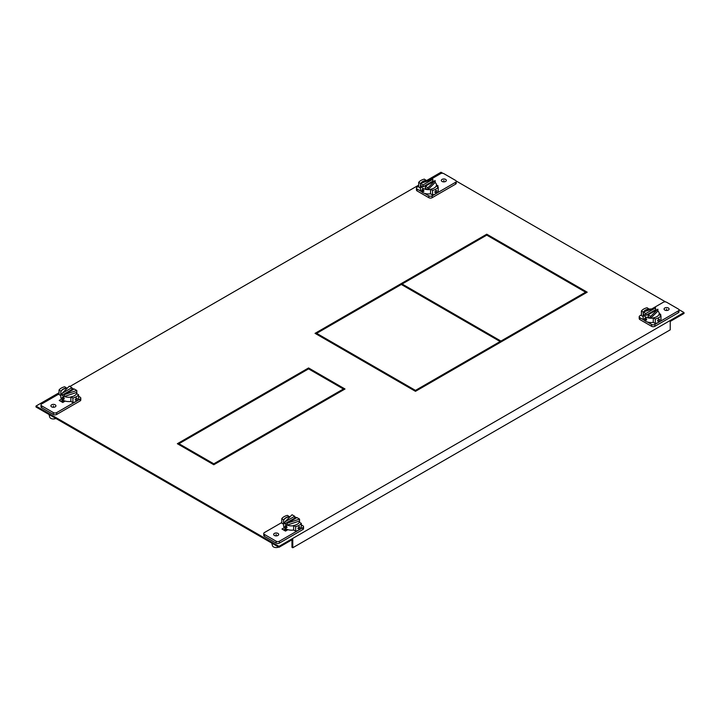 <?xml version="1.0" encoding="UTF-8"?>
<svg xmlns="http://www.w3.org/2000/svg" width="720" height="720" viewBox="0 0 720 720"><rect width="100%" height="100%" fill="white"/><g stroke="black" fill="none" stroke-linecap="round" stroke-linejoin="round"><path stroke-width="1.08" d="M263.754 533.502L263.754 535.374A2.322 1.341 0 0 0 264.438 536.319L276.129 543.078A2.322 1.341 0 0 0 279.423 543.078L302.859 529.542A2.322 1.341 0 0 0 303.543 528.588L303.543 526.725A2.322 1.341 180 0 1 302.859 527.67L299.052 529.875A10.593 6.12 0 0 0 301.329 527.913L301.329 523.377A10.593 6.12 180 0 1 299.052 525.339A10.593 6.12 180 0 1 295.659 526.653L293.634 525.483L293.634 530.019L295.659 531.189A10.593 6.12 0 0 0 299.052 529.875L279.423 541.206A2.322 1.341 180 0 1 276.129 541.206L264.438 534.456A2.322 1.341 180 0 1 263.754 533.502A2.322 1.341 180 0 1 264.438 532.557L281.781 522.54M283.581 529.974L285.732 528.732L283.581 529.974M283.536 524.196L281.781 523.179L281.781 518.643A10.593 6.12 180 0 1 284.058 516.69A10.593 6.12 180 0 1 287.451 515.367L289.476 516.771M301.329 524.889L302.859 525.771A2.322 1.341 180 0 1 303.543 526.725M274.383 533.403A2.52 1.458 0 0 0 273.645 534.429A2.52 1.458 0 0 0 275.202 535.779A2.52 1.458 0 0 0 277.947 535.464A2.52 1.458 0 0 0 278.685 534.429A2.52 1.458 0 0 0 277.128 533.088A2.52 1.458 0 0 0 274.383 533.403M284.4 527.634L281.961 529.038L285.516 531.081L287.946 529.677M295.659 531.189L295.659 526.653M299.043 526.599L297.873 528.444L299.043 529.128L300.06 527.184L299.043 526.599L300.06 527.184M299.043 529.128L297.873 528.444M293.634 525.483A8.019 4.626 0 0 0 297.225 524.286A8.019 4.626 0 0 0 299.304 522.207L301.329 523.377M283.806 520.047L281.781 518.643M289.476 516.537A8.019 4.626 0 0 0 285.885 517.734A8.019 4.626 0 0 0 283.806 519.813M271.755 543.114L272.484 545.76A3.726 2.151 0 0 0 273.537 546.939A3.726 2.151 0 0 0 278.586 547.056M293.634 525.717A8.019 4.626 180 0 1 287.145 525.114A8.019 4.626 180 0 1 285.885 524.52A8.019 4.626 180 0 1 284.859 523.791A8.019 4.626 180 0 1 283.536 521.244L283.536 525.546A8.019 4.626 0 0 0 285.885 528.822A8.019 4.626 0 0 0 293.634 530.019M284.895 526.122L285.885 528.075L287.082 527.382L285.885 525.546L284.895 526.122L285.885 525.546M283.536 521.244A8.019 4.626 180 0 1 290.106 516.69M294.66 516.978A8.019 4.626 180 0 1 296.73 517.707M294.66 516.267L294.66 518.13L284.859 523.791L284.859 521.919L292.05 514.755L294.66 516.267L284.859 521.919M285.885 528.075L287.082 527.382M287.145 523.242L296.946 517.581L299.556 519.093L287.145 523.242L287.145 525.114L299.556 520.965A8.019 4.626 180 0 1 299.574 521.244A8.019 4.626 180 0 1 299.376 522.252M299.556 519.093L299.556 520.965M285.921 529.56A5.643 3.258 0 0 0 286.335 530.613M41.004 404.901L41.004 406.773A2.322 1.341 0 0 0 41.688 407.718L53.379 414.468A2.322 1.341 0 0 0 56.673 414.468L80.109 400.941A2.322 1.341 0 0 0 80.793 399.987L80.793 398.115A2.322 1.341 180 0 1 80.109 399.069L76.293 401.274A10.593 6.12 0 0 0 78.579 399.312L78.579 394.776A10.593 6.12 180 0 1 76.293 396.738A10.593 6.12 180 0 1 72.909 398.052L72.909 402.588A10.593 6.12 0 0 0 76.293 401.274L56.673 412.605A2.322 1.341 180 0 1 53.379 412.605L41.688 405.846A2.322 1.341 180 0 1 41.004 404.901A2.322 1.341 180 0 1 41.688 403.947L59.031 393.93M62.982 400.131L60.831 401.364L62.982 400.131M66.726 388.17L64.701 386.766A10.593 6.12 180 0 0 61.308 388.08A10.593 6.12 180 0 0 59.031 390.042L59.031 394.578L60.786 395.586M72.909 398.052L70.884 396.882L70.884 401.418L72.909 402.588M78.579 396.279L80.109 397.17A2.322 1.341 180 0 1 80.793 398.115M51.633 404.802A2.52 1.458 0 0 0 50.895 405.828A2.52 1.458 0 0 0 52.452 407.178A2.52 1.458 0 0 0 55.197 406.854A2.52 1.458 0 0 0 55.935 405.828A2.52 1.458 0 0 0 54.378 404.487A2.52 1.458 0 0 0 51.633 404.802M65.196 401.076L62.766 402.48L59.211 400.437L61.65 399.033M75.123 399.843L76.293 397.998L77.31 398.583L76.293 400.518L75.123 399.843L76.293 400.518M76.293 397.998L77.31 398.583M70.884 396.882A8.019 4.626 0 0 0 74.475 395.685A8.019 4.626 0 0 0 76.554 393.606L78.579 394.776M61.056 391.446L61.056 391.212A8.019 4.626 0 0 1 63.135 389.133A8.019 4.626 0 0 1 66.726 387.936M59.031 390.042L61.056 391.212M49.005 414.513L49.734 417.159A3.726 2.151 0 0 0 50.787 418.338A3.726 2.151 0 0 0 55.836 418.455M70.884 397.116A8.019 4.626 180 0 1 64.395 396.504A8.019 4.626 180 0 1 63.135 395.919A8.019 4.626 180 0 1 62.109 395.19A8.019 4.626 180 0 1 60.786 392.643L60.786 396.945A8.019 4.626 0 0 0 63.135 400.221A8.019 4.626 0 0 0 70.884 401.418M63.135 399.465L62.145 397.512L63.135 396.945L64.332 398.781L63.135 399.465L64.332 398.781M62.145 397.512L63.135 396.945M60.786 392.643A8.019 4.626 180 0 1 67.356 388.089M71.91 388.377A8.019 4.626 180 0 1 73.98 389.106M62.109 393.318L62.109 395.19L71.91 389.529L71.91 387.657L69.3 386.154L62.109 393.318L71.91 387.657M76.806 392.355L76.806 390.492L64.395 394.641L64.395 396.504L76.806 392.355A8.019 4.626 180 0 1 76.824 392.643A8.019 4.626 180 0 1 76.626 393.651M76.806 390.492L74.196 388.98L64.395 394.641M63.171 400.95A5.643 3.258 0 0 0 63.585 402.012M421.452 191.574L417.141 189.081A2.322 1.341 180 0 1 416.457 188.136L416.457 190.008A2.322 1.341 0 0 0 417.141 190.953L428.832 197.703A2.322 1.341 0 0 0 432.126 197.703L455.562 184.176A2.322 1.341 0 0 0 456.246 183.222L456.246 181.35A2.322 1.341 180 0 1 455.562 182.304L432.126 195.84A2.322 1.341 180 0 1 428.832 195.84L424.521 193.347M428.913 180.387L440.577 173.655A2.322 1.341 180 0 1 443.871 173.655L455.562 180.405A2.322 1.341 180 0 1 456.246 181.35M432.549 194.949A10.593 6.12 0 0 0 435.942 193.635A10.593 6.12 0 0 0 438.219 191.673L438.219 187.137A10.593 6.12 180 0 1 435.942 189.099A10.593 6.12 180 0 1 432.549 190.413L430.524 189.243L430.524 193.779L432.549 194.949L432.549 190.413M420.426 187.956L418.671 186.939L418.671 182.403A10.593 6.12 180 0 1 420.948 180.45A10.593 6.12 180 0 1 424.341 179.127L426.366 180.531M416.457 188.136A2.322 1.341 180 0 1 417.141 187.182L418.671 186.3M445.617 181.449A2.52 1.458 0 0 0 446.355 180.423A2.52 1.458 0 0 0 444.798 179.082A2.52 1.458 0 0 0 442.053 179.397A2.52 1.458 0 0 0 441.315 180.423A2.52 1.458 0 0 0 442.872 181.764A2.52 1.458 0 0 0 445.617 181.449M436.986 186.426L438.039 185.823L436.464 184.914M426.366 180.297A8.019 4.626 0 0 0 422.775 181.494A8.019 4.626 0 0 0 420.858 183.276M430.524 189.477A8.019 4.626 180 0 1 427.95 189.63A8.019 4.626 180 0 1 422.775 188.28A8.019 4.626 180 0 1 420.444 185.292L420.444 183.42L432.855 179.271L423.054 184.932L418.671 182.403M434.763 192.204L435.933 190.359L436.95 190.944L435.933 192.888L434.763 192.204L435.933 192.888M435.933 190.359L436.95 190.944M430.524 189.243A8.019 4.626 0 0 0 434.115 188.046A8.019 4.626 0 0 0 436.194 185.967L438.219 187.137M432.855 179.271L432.855 181.143L423.054 186.795L420.444 185.292A8.019 4.626 180 0 1 420.426 185.004L420.426 189.306A8.019 4.626 0 0 0 422.775 192.582A8.019 4.626 0 0 0 430.524 193.779M423.972 191.142L422.775 189.306L421.785 189.882L422.775 191.835L423.972 191.142L422.775 191.835M435.141 180.585L427.95 187.758L425.34 186.246L435.141 180.585L435.141 182.457A8.019 4.626 180 0 1 436.464 185.004A8.019 4.626 180 0 1 436.266 186.012M427.95 187.758L427.95 189.63L425.34 188.118L425.34 186.246M432.855 181.143A8.019 4.626 180 0 1 433.62 181.467M427.95 189.63L435.141 182.457M422.775 189.306L421.785 189.882M421.047 183.213A8.019 4.626 180 0 1 429.435 180.414M423.054 184.932L423.054 186.795M61.641 401.832L63.459 400.392M36 406.062L279 546.354L684 312.534L684 313.47L670.23 321.417L670.23 329.841L292.77 547.758L292.77 539.343L279 547.29L36 406.998L36 406.062L59.031 392.76M286.209 529.002L284.391 530.442M402.12 284.94L402.12 284.004L401.31 284.472L500.94 341.991L500.94 341.064L585.585 292.194L486.765 235.134L402.12 284.004L500.94 341.064M401.31 284.472L315.855 333.81M586.395 292.662L585.585 292.194L585.585 293.13M308.565 367.947L177.345 443.709L213.795 464.751L345.015 388.998L308.565 367.947L308.565 368.883L178.155 444.177M344.205 389.466L308.565 368.883M67.077 388.125L67.653 387.792M69.894 386.496L418.671 185.13M426.717 180.486L441 172.242L442.854 173.304M684 312.534L678.906 309.591M665.604 301.914L456.156 180.99M486.765 234.198L315.045 333.342L415.485 391.329L587.205 292.194L486.765 234.198L486.765 235.134M279 547.29L279 546.354M291.96 539.811L291.96 547.29L292.77 547.758M178.965 444.645L178.965 443.709L213.795 463.815L343.395 388.998L343.395 389.925M213.795 463.815L213.795 464.751M316.665 334.278L316.665 333.342L415.485 390.393L500.13 341.532L500.13 342.459M415.485 390.393L415.485 391.329M644.202 320.184L639.891 317.691A2.322 1.341 180 0 1 639.207 316.737L639.207 318.609A2.322 1.341 0 0 0 639.891 319.554L651.582 326.313A2.322 1.341 0 0 0 654.876 326.313L678.312 312.777A2.322 1.341 0 0 0 678.996 311.823L678.996 309.96A2.322 1.341 180 0 1 678.312 310.905L658.692 322.236A10.593 6.12 0 0 0 660.969 320.283L660.969 315.747A10.593 6.12 180 0 1 658.692 317.7A10.593 6.12 180 0 1 655.299 319.014L655.299 323.55A10.593 6.12 0 0 0 658.692 322.236L654.876 324.441A2.322 1.341 180 0 1 651.582 324.441L647.271 321.948M651.663 308.988L663.327 302.256A2.322 1.341 180 0 1 666.621 302.256L678.312 309.006A2.322 1.341 180 0 1 678.996 309.96M655.299 319.014L653.274 317.844L653.274 322.38L655.299 323.55M649.116 309.141L647.091 307.737A10.593 6.12 180 0 0 643.707 309.051A10.593 6.12 180 0 0 641.421 311.004L641.421 315.54L643.176 316.557M641.421 314.901L639.891 315.792A2.322 1.341 180 0 0 639.207 316.737M668.367 310.059A2.52 1.458 0 0 0 669.105 309.024A2.52 1.458 0 0 0 667.548 307.683A2.52 1.458 0 0 0 664.803 307.998A2.52 1.458 0 0 0 664.065 309.024A2.52 1.458 0 0 0 665.622 310.374A2.52 1.458 0 0 0 668.367 310.059M659.214 313.515L660.789 314.424L659.736 315.027M649.116 308.907A8.019 4.626 0 0 0 645.525 310.104A8.019 4.626 0 0 0 643.608 311.886M641.421 311.004L643.194 312.03L655.605 307.872L655.605 309.744A8.019 4.626 180 0 1 656.37 310.068M657.513 320.814L658.683 318.96L659.7 319.545L658.683 321.489L657.513 320.814L658.683 321.489M658.683 318.96L659.7 319.545M653.274 317.844A8.019 4.626 0 0 0 656.865 316.647A8.019 4.626 0 0 0 658.944 314.577L660.969 315.747M653.274 318.078A8.019 4.626 180 0 1 650.7 318.231A8.019 4.626 180 0 1 645.525 316.881A8.019 4.626 180 0 1 643.194 313.893A8.019 4.626 180 0 1 643.176 313.605L643.176 317.907A8.019 4.626 0 0 0 645.525 321.183A8.019 4.626 0 0 0 653.274 322.38M645.525 317.907L646.722 319.743L645.525 320.436L644.535 318.483L645.525 317.907L644.535 318.483M646.722 319.743L645.525 320.436M657.891 311.058L657.891 309.195L648.09 314.847L648.09 316.719L650.7 318.231L657.891 311.058A8.019 4.626 180 0 1 659.214 313.605A8.019 4.626 180 0 1 659.016 314.622M645.804 315.405L645.804 313.533L643.194 312.021L643.194 313.893L645.804 315.405L655.605 309.744M650.7 318.231L650.7 316.359L657.891 309.195M648.09 314.847L650.7 316.359M643.797 311.814A8.019 4.626 180 0 1 652.185 309.015M645.804 313.533L655.605 307.872M276.165 535.887L276.165 534.429M286.713 526.329L285.885 526.806M53.415 407.286L53.415 405.828M63.963 397.728L63.135 398.205M443.835 181.881L443.835 180.423M422.775 190.575L423.603 190.098M666.585 310.482L666.585 309.024M645.525 319.176L646.353 318.699M264.438 534.456L264.438 536.319M302.859 529.542L302.859 527.67M279.423 541.206L279.423 543.078M276.129 543.078L276.129 541.206M41.688 405.846L41.688 407.718M80.109 400.941L80.109 399.069M56.673 412.605L56.673 414.468M53.379 414.468L53.379 412.605M455.562 184.176L455.562 182.304M432.126 195.84L432.126 197.703M417.141 189.081L417.141 190.953M428.832 197.703L428.832 195.84M678.312 312.777L678.312 310.905M654.876 324.441L654.876 326.313M639.891 317.691L639.891 319.554M651.582 326.313L651.582 324.441M299.574 522.369L299.574 521.244M76.824 393.768L76.824 392.643M436.464 186.129L436.464 185.004M659.214 314.73L659.214 313.605"/></g></svg>
